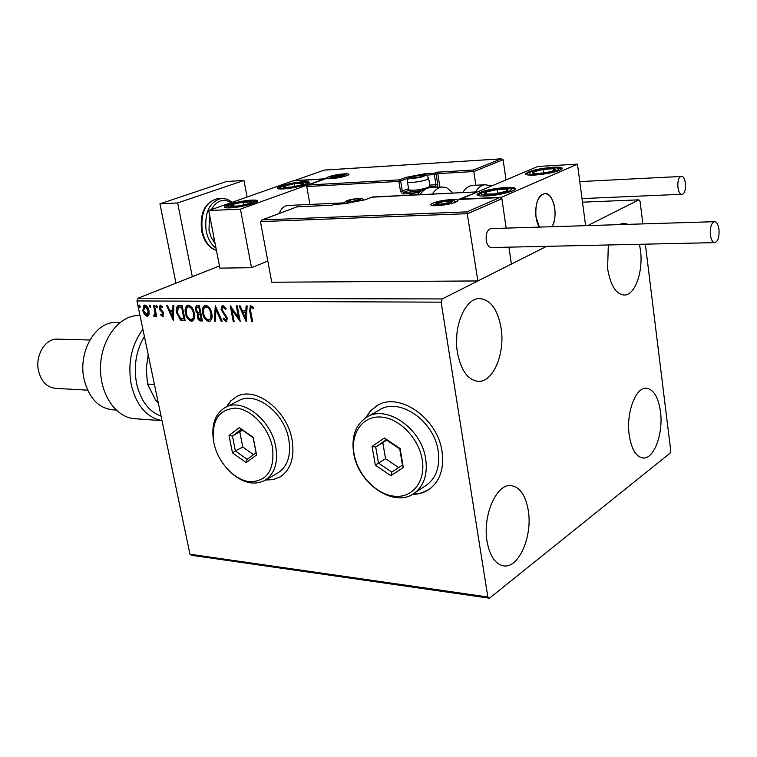 <?xml version="1.0" encoding="UTF-8"?>
<svg xmlns="http://www.w3.org/2000/svg" width="757" height="757" viewBox="0 0 757 757"><rect width="100%" height="100%" fill="white"/><g stroke="black" fill="none" stroke-linecap="round" stroke-linejoin="round"><path stroke-width="1.14" d="M412.499 494.349C418.962 494.33 424.686 492.542 429.673 488.984C440.129 480.79 444.245 468.299 442.031 451.541C437.631 417.741 398.352 391.085 376.608 405.932L370.343 411.051L365.622 417.902M412.811 494.17L421.318 492.996L428.897 489.524M265.527 480.033L273.315 479.597L280.289 476.825C290.811 469.633 294.747 457.389 292.107 440.101C287.329 410.162 255.251 385.635 236.506 396.677L230.753 400.907L226.352 406.906M265.811 479.872L273.268 479.503L279.995 477.005M639.466 244.293L640.45 250.113C643.403 271.422 635.132 295.126 624.43 295.05C616.028 294.359 610.416 285.503 607.597 268.48L608.325 244.975M528.291 510.559C532.663 535.984 518.98 568.053 504.02 565.914C495.504 564.542 489.864 556.386 487.073 541.425C482.464 515.678 496.412 483.723 510.843 485.568C519.785 486.836 525.604 495.173 528.291 510.559M501.096 327.999C505.298 353.046 493.432 381.954 478.613 381.339C468.063 380.374 460.994 370.731 457.417 352.421C452.97 327.147 464.997 298.286 479.304 298.561C490.394 299.403 497.661 309.216 501.096 327.999M456.821 334.774L456.613 344.142M660.464 411.59C663.511 433.165 654.152 459.026 643.27 458.023C636.183 457.077 631.489 449.403 629.199 435.001C625.992 413.18 635.53 387.329 646.1 388.19C653.471 389.107 658.259 396.905 660.464 411.59M219.464 265.944L138.058 298.201L442.173 298.949L441.151 302.166L136.96 300.945L189.95 554.209L487.83 596.98L489.486 598.2L670.059 453.178L670.721 450.529L645.342 244.161M489.486 598.2L191.776 555.316L189.95 554.209M642.844 223.902L640.081 201.447L638.861 199.839L587.725 225.605M297.085 206.841L262.13 219.918L466.984 211.875L477.875 280.951L511.391 264.07L508.931 247.151L511.391 264.07L546.601 246.328L442.173 298.949M638.861 199.839L582.502 202.176M148.978 314.581L147.057 316.36L144.407 314.543L142.78 310.654L144.029 305.185L144.71 305.062C146.943 305.733 148.372 307.616 148.997 310.72L148.978 314.581M154.409 305.317L156.68 316.294L155.819 316.284L155.488 314.666L154.655 316.407L153.652 316.076L154.967 312.764L153.557 305.308L154.409 305.317M162.67 316.558L160.692 314.978L161.004 314.041L162.518 315.177L162.462 312.736L159.954 310.039L159.32 308.336L160.077 305.232L162.575 306.67L162.282 307.683L160.626 306.557L160.172 308.279L163.096 311.998L163.72 313.691L162.67 316.558L163.285 316.303L161.298 314.723L160.692 314.978M179.456 305.478L182.115 305.497L185.2 320.741L180.63 320.126L176.58 312.859C175.775 309.566 176.249 307.191 177.999 305.714L179.456 305.478M199.375 305.601L202.431 320.996L199.791 320.817L198.296 319.568L197.34 317.136L197.776 313.881L195.155 309.935L196.271 305.733L199.375 305.601M215.281 305.705L222.151 321.29L221.148 321.271L215.934 309.462L215.357 321.186L214.363 321.167L215.281 305.705M236.298 305.837L237.234 305.847L240.253 321.555L231.926 309.793L234.178 321.46L233.251 321.451L230.213 305.8L238.55 317.533L236.298 305.837M250.681 311.231L252.687 321.734L251.74 321.725L249.706 311.061L250.293 305.639L253.595 307.38L253.349 308.591L250.946 307.21L250.681 311.231M441.151 302.166L487.83 596.98M246.214 321.64L239.108 305.856L240.139 305.866L242.363 310.928L245.817 310.957L246.11 305.904L247.142 305.913L246.214 321.64M222.785 305.355L226.154 308.79L225.558 309.575L223.164 306.954L222.009 309.594L227.365 318.139L226.438 321.64L223.088 319.075L223.627 318.129L225.946 320.088L226.447 318.195L221.082 309.556L222.217 305.459L222.785 305.355M211.761 313.36C212.556 317.032 211.922 319.681 209.859 321.299L208.894 321.479C205.592 320.485 203.538 317.76 202.706 313.332C201.92 309.689 202.554 307.058 204.608 305.44L205.611 305.251C208.875 306.254 210.929 308.951 211.761 313.36M194.312 313.171C195.107 316.833 194.492 319.454 192.467 321.044L191.53 321.223C188.294 320.23 186.26 317.543 185.427 313.152C184.632 309.528 185.247 306.916 187.282 305.317L188.238 305.137C191.445 306.131 193.47 308.809 194.312 313.171M173.353 320.561L166.493 305.393L167.439 305.402L169.596 310.266L172.776 310.294L172.956 305.431L173.911 305.44L173.353 320.561M157.352 306.396L156.888 307.645L155.914 306.386L156.216 305.166L157.352 306.396M150.785 306.348L150.331 307.597L149.366 306.339L149.659 305.118L150.785 306.348M140.177 306.273L139.742 307.512L138.777 306.263L139.07 305.052L140.177 306.273M619.075 224.63L623.295 223.164L628.31 224.346M136.96 300.945L138.058 298.201M236.506 396.677L231.046 400.756L226.646 406.755M377.298 405.534L370.637 410.871L365.915 417.713M252.63 321.46L251.74 321.725M252.336 321.46L250.302 310.796L250.605 305.554M253.491 307.91L251.901 307.389M252.497 307.124L251.229 307.153M251.826 306.897L251.305 307.124M246.28 320.514L239.827 305.866M246.697 305.913L246.413 310.701L245.817 310.957M245.41 317.845L246.016 317.58L246.318 312.31L243.073 312.546L245.41 317.845L245.722 312.575L243.073 312.546M246.318 312.31L245.722 312.575M240.026 320.372L232.522 309.537L231.926 309.793M234.131 321.186L233.251 321.451M233.847 321.186L231.046 306.699M236.95 305.847L239.146 317.268L238.55 317.533M226.002 308.998L223.769 306.699L223.164 306.954M223.769 306.699L223.078 306.964M226.731 321.46L225.917 321.734M226.523 321.47L223.694 318.811L223.088 319.075M226.22 319.88L227.053 317.931L226.447 318.195M227.053 317.931L226.097 315.906L225.501 316.171M226.097 315.906L224.659 314.344L224.053 314.609M224.659 314.344L221.687 309.301L221.082 309.556M221.687 309.301L222.52 305.374M222.028 321.015L221.148 321.271M221.754 321.006L216.54 309.197L215.934 309.462M215.367 320.911L214.363 321.167M214.969 320.911L215.669 306.604M210.162 321.138L208.894 321.479M209.5 321.223C206.197 320.22 204.144 317.505 203.321 313.076L202.706 313.332M203.321 313.076L203.16 308.591L204.92 305.336M209.585 319.596L211.449 317.401L211.458 313.095C210.806 309.575 209.169 307.408 206.557 306.576L205.478 306.888M203.614 313.351C204.267 316.861 205.913 319.047 208.535 319.899L209.973 319.265L210.843 317.666L210.853 313.351C210.2 309.84 208.563 307.664 205.951 306.84L203.775 308.582L203.614 313.351M206.557 306.576L205.951 306.84M211.458 313.095L210.853 313.351M202.384 320.722L199.744 320.23L197.946 316.871L197.34 317.136M197.946 316.871L198.381 313.625L197.776 313.881M198.381 313.625L195.76 309.679L195.155 309.935M195.76 309.679L196.593 305.629M198.362 306.916L196.763 307.314L196.054 309.944L198.003 312.707L199.924 312.906L200.529 312.65L199.394 306.926L197.104 307.219M200.387 314.221L198.864 314.609L198.23 317.117L200.293 319.397L201.22 319.407L201.826 319.142L200.851 314.221L199.205 314.515M200.851 314.221L199.782 314.477M201.22 319.407L200.245 314.486M199.394 306.926L197.757 307.172M199.924 312.906L198.788 307.181M192.77 320.883L191.53 321.223M192.136 320.959C188.9 319.974 186.865 317.278 186.042 312.896L185.427 313.152M186.042 312.896L185.862 308.44L187.585 305.213M192.202 319.359L194.029 317.192L194.029 312.915C193.366 309.433 191.758 307.276 189.193 306.462L188.143 306.755M186.317 313.161C186.979 316.644 188.597 318.811 191.18 319.653L193.272 317.902L193.423 313.171C192.761 309.689 191.143 307.531 188.578 306.717L186.459 308.43L186.317 313.161M189.193 306.462L188.578 306.717M194.029 312.915L193.423 313.171M185.143 320.466L180.63 320.126M181.235 319.87L177.185 312.603L176.58 312.859M177.185 312.603L178.311 305.61M183.998 319.161L181.557 307.058L178.33 307.418L177.46 312.868L180.8 318.697L184.604 318.905L182.163 306.803L178.936 307.162M182.163 306.803L181.557 307.058M173.391 319.359L167.221 305.402M173.552 305.44L173.391 310.039L172.776 310.294M172.539 316.918L173.145 316.663L173.334 311.591L170.278 311.818L172.539 316.918L172.719 311.846L170.278 311.818M173.334 311.591L172.719 311.846M163.133 314.921L163.484 313.483L162.869 313.739M163.484 313.483L163.067 312.48L162.462 312.736M163.067 312.48L160.569 309.783L159.954 310.039M160.569 309.783L159.935 308.08L159.32 308.336M159.935 308.08L160.408 305.166M162.5 306.916L160.863 306.519M157.295 307.351L156.529 306.14L155.914 306.386M156.529 306.14L156.585 305.185M156.623 316.029L155.819 316.284M156.434 316.029L156.103 314.42L155.488 314.666M154.901 316.237L154.371 316.454M154.939 316.199L153.652 316.076M154.258 315.82L154.362 315.092M155.024 314.827L155.573 312.518L154.967 312.764M155.573 312.518L154.22 305.317M150.738 307.295L149.971 306.093L149.366 306.339M149.971 306.093L150.028 305.147M148.031 316.085L147.057 316.36M147.672 316.114L145.022 314.287L144.407 314.543M145.022 314.287L143.395 310.408L142.78 310.654M143.395 310.408L144.341 305.09M147.52 314.77L148.76 310.446L145.609 306.159L144.852 306.415M143.622 310.654L147.227 314.94L148.145 310.701L144.994 306.405L143.622 310.654M145.609 306.159L144.994 306.405M148.76 310.446L148.145 310.701M140.14 307.219L139.392 306.017L138.777 306.263M139.392 306.017L139.439 305.08M303.302 181.765C307.304 181.557 309.32 181.831 309.358 182.598C309.689 184.405 292.808 188.512 283.184 188.928C279.276 189.118 277.308 188.843 277.289 188.096C277.043 186.26 293.688 182.229 303.302 181.765M229.986 207.872C239.884 207.541 258.061 203.027 257.664 201.04C257.635 200.245 255.677 199.943 251.788 200.113C241.89 200.491 223.977 204.92 224.28 206.945C224.299 207.711 226.201 208.024 229.986 207.872M240.423 209.131L208.705 210.569L292.808 180.923L323.901 179.087L240.423 209.131L251.494 267.694L267.808 261.051M208.705 210.569L219.89 268.139L251.494 267.694M343.423 202.885L287.603 205.469C283.922 205.942 281.121 208.62 279.21 213.483M554.749 208.175C555.6 215.414 554.701 221.593 552.052 226.703C558.704 215.934 553.386 191.985 544.576 193.574C549.696 193.839 553.083 198.703 554.749 208.175M539.391 227.091L536.003 216.985C535.076 203.737 537.934 195.931 544.576 193.574L541.331 195.032C534.858 199.801 533.704 218.764 539.391 227.091M486.013 195.987C479.985 196.214 476.976 195.713 476.995 194.492C480.818 191.161 490.498 188.796 506.036 187.395C512.196 187.14 515.29 187.632 515.299 188.89C515.375 191.266 497.746 195.561 486.013 195.987M552.998 167.24C538.236 168.631 529.096 170.808 525.585 173.779C525.585 174.933 528.632 175.369 534.716 175.085C549.601 173.703 558.808 171.517 562.356 168.537C562.328 167.354 559.205 166.928 552.998 167.24M577.459 164.137L501.654 197.246L460.521 199.119L537.82 166.474L577.459 164.137L585.615 225.671M501.654 197.246L506.159 228.122L501.872 198.694L467.675 213.673L260.465 221.621L271.744 282.229L477.875 280.951M262.13 219.918L260.465 221.621M261.704 220.032L297.113 206.793L332.077 205.232L297.151 206.812M332.001 205.242L334.793 204.191L332.077 205.232M466.984 211.875L499.639 197.634L501.872 198.694M499.639 197.634L459.329 199.46M458.534 199.498L477.497 191.947M439.893 187.093L437.801 173.646L473.816 171.546L473.22 170.051L501.446 158.809L503.112 159.765L473.816 171.546L475.86 185.238M503.112 159.765L506.026 179.901M501.191 158.847L324.261 170.079L294.464 180.611L325.586 178.766L307.9 185.105L306.765 186.544L309.935 204.437M429.749 185.077L435.966 184.746L434.386 174.63L437.801 173.646L437.253 172.17L473.22 170.051M501.446 158.809L324.214 170.117M294.464 180.611L293.754 180.866M325.586 178.766L324.885 179.021M422.813 176.39L423.892 175.738L421.11 175.302L414.76 176.258L411.155 177.649L413.909 178.094L422.813 176.39M422.955 176.334L423.892 175.738L421.11 175.302L414.76 176.258L411.155 177.649L411.609 178.027M407.455 181.926L408.761 189.827C413.067 190.792 419.52 190.007 428.121 187.452L429.91 186.08M422.179 190.348C415.886 191.53 411.969 191.748 410.426 191.001L409.017 190.007M421.356 176.864L421.11 175.302M415.044 177.999L414.76 176.258M358.667 200.075L359.935 199.346L357.266 198.798L350.642 199.782L346.649 201.324L349.28 201.882L358.667 200.075M358.913 199.98L359.935 199.346L357.266 198.798L350.642 199.782L346.649 201.324L347.851 201.864M357.55 200.463L357.266 198.798M350.983 201.74L350.642 199.782M450.377 202.327L451.532 201.532L448.286 200.946L441.123 201.996L437.149 203.661L440.366 204.267L450.377 202.327M450.207 202.393L451.532 201.532L448.286 200.946L441.123 201.996L437.149 203.661L438.558 204.22M448.589 202.933L448.286 200.946M441.463 204.191L441.123 201.996M342.448 175.936L343.612 175.321L341.284 174.914L331.736 177.119L334.045 177.535L342.448 175.936M342.893 175.766L343.612 175.321L341.284 174.914L335.36 175.813L331.736 177.119L332.683 177.535M341.511 176.239L341.284 174.914M335.635 177.393L335.36 175.813M238.105 202.961L233.497 204.21C230.857 205.119 230.005 205.79 230.932 206.207L238.455 205.97L248.589 203.69C251.163 202.781 251.958 202.128 250.983 201.722L238.105 202.961M248.523 203.709L250.983 201.722L243.47 201.977L233.497 204.21L230.932 206.207L234.755 206.358M244.028 204.939L243.47 201.977M233.913 206.406L233.497 204.21M491.028 190.603L486.316 191.994C483.855 193.007 483.505 193.735 485.265 194.18L495.135 193.839L506.017 191.303C508.449 190.281 508.742 189.562 506.916 189.136L497.084 189.496L491.028 190.603M502.762 192.335L506.017 191.303L506.916 189.136L497.084 189.496L486.316 191.994L485.265 194.18L490.489 194.322M497.661 193.451L497.084 189.496M486.647 194.275L486.316 191.994M555.42 169.313L553.509 168.688L543.261 169.398L533.704 171.82C531.868 172.719 532.076 173.306 534.31 173.571L544.614 172.88L551.626 171.366L555.42 169.313M551.626 171.366L554.256 170.42L553.509 168.688L543.261 169.398L533.704 171.82L534.31 173.571L537.792 173.608M543.763 173.012L543.261 169.398M553.774 170.609L553.509 168.688M303.302 183.724L302.431 183.128L294.312 183.705L285.219 185.881C283.099 186.714 282.749 187.253 284.168 187.528L292.325 186.96L300.879 184.973L303.302 183.724M300.879 184.973L302.431 183.128L294.312 183.705L285.219 185.881L284.168 187.528L286.988 187.575M294.814 186.525L294.312 183.705M285.531 187.613L285.219 185.881M473.201 185.37L472.368 185.418C468.697 185.834 465.489 188.228 462.726 192.581M432.313 194.057C435.105 189.761 438.36 187.405 442.069 186.988L446.516 187.613L453.197 193.044M719.008 229.645C718.279 224.507 716.756 221.858 714.447 221.687C711.334 222.974 709.971 227.318 710.35 234.717C711.097 239.827 712.602 242.467 714.892 242.637C718.014 241.36 719.387 237.026 719.008 229.645M491.104 228.586L490.829 228.595C487.271 229.778 485.739 233.714 486.231 240.395C487.111 245.013 488.861 247.397 491.473 247.53L714.655 242.637M680.685 176.636C676.124 178.434 677.383 195.202 681.991 194.275L682.7 194.057C687.233 192.164 685.965 175.51 681.347 176.438L680.685 176.636M175.965 283.175L159.935 203.841L226.485 181.51L243.981 180.44L247.094 197.038M192.325 276.693L177.64 202.942L243.981 180.44M159.935 203.841L177.64 202.942M144.398 336.487C136.005 350.605 133.431 366.416 136.667 383.913C140.783 400.945 148.911 411.676 161.061 416.113M161.998 420.608C146.773 417.59 136.534 405.714 131.292 384.991C127.498 363.483 131.368 344.937 142.903 329.352M117.004 322.52L115.528 322.491C95.004 321.744 77.545 352.894 84.226 379.919C89.194 398.419 98.817 408.392 113.105 409.859L116.076 410.057M57.958 339.145L57.106 339.127C44.956 338.597 34.727 356.159 38.626 371.384C41.54 381.897 47.237 387.556 55.734 388.36L87.623 390.158M138.389 315.489L140.007 315.508L138.389 315.489C119.086 315.574 101.154 339.174 100.52 366.748C99.631 394.321 116.237 418.28 135.522 418.772L162.007 420.655M158.383 403.349L155.488 399.923L147.549 384.064L146.224 368.829L148.098 355.288M147.549 384.064L154.428 384.414M272.511 447.576C268.811 427.516 251.163 408.865 235.465 408.108C218.395 409.471 211.194 421.043 213.89 442.826C217.685 462.167 234.31 480.269 249.924 481.745C267.249 481.282 274.772 469.889 272.511 447.576M213.711 441.908C210.938 425.358 214.827 413.852 225.378 407.389C242.268 397.359 271.328 419.719 275.756 446.904C278.216 462.65 274.677 473.759 265.149 480.25C253.775 485.966 241.814 482.909 229.267 471.091M277.365 473.229L278.141 472.784C287.66 466.312 291.227 455.269 288.833 439.666C284.518 412.716 255.629 390.65 238.748 400.671L225.747 407.209M232.475 452.875L229.021 435.474L239.297 427.601L253.169 437.319L256.595 454.938L246.167 462.612L232.475 452.875L235.408 450.983L247.151 459.319L256.074 452.724L253.15 437.66L241.275 429.333L232.465 436.07L235.408 450.983L242.76 447.008L253.519 454.616M242.477 430.175L232.465 436.07L229.021 435.474M239.855 432.171L242.76 447.008M246.167 462.612L247.151 459.319M256.074 452.724L256.595 454.938M241.275 429.333L239.297 427.601M422.226 459.707C418.801 438.114 399.015 417.93 380.762 417.031C362.461 415.82 350.311 433.401 354.153 454.191C357.73 474.961 376.257 494.51 394.369 496.232C412.518 498.276 425.926 481.329 422.226 459.707M353.661 453.178C351.239 436.798 355.468 424.885 366.35 417.448C385.966 403.926 421.602 428.273 425.699 458.988C427.771 474.279 424.052 485.625 414.552 493.034C394.662 508.666 358.08 484.054 353.661 453.178M425.33 485.918L426.957 484.84C436.439 477.459 440.177 466.198 438.171 451.049C434.187 420.627 398.797 396.64 379.21 410.105L367.382 416.861M375.321 465.11L372.065 446.412L384.367 438.019L400.112 448.551L403.32 467.514L390.839 475.67L375.321 465.11L378.491 463.076L391.795 472.103L402.478 465.101L399.734 448.882L386.259 439.864L375.709 447.046L378.491 463.076L385.559 458.733L398.674 467.599M386.685 440.148L375.709 447.046L372.065 446.412M382.815 442.788L385.559 458.733M390.839 475.67L391.795 472.103M402.478 465.101L403.32 467.514M386.259 439.864L384.367 438.019M250.302 310.796L249.706 311.061M201.39 320.703L200.785 320.968M184.065 320.457L183.459 320.713M181.216 306.793L180.601 307.049M161.979 311.345L161.364 311.591M154.93 308.752L154.314 308.998M455.629 202.1C446.611 206.103 422.945 207.096 433.165 203.094C442.06 199.176 465.498 198.097 455.629 202.1M434.225 204.608L432.749 205.525M456.244 201.712L454.541 201.305M476.446 191.937L372.283 197L365.167 199.772L344.435 203.747L334.31 204.381M335.133 204.172L344.435 203.747M344.766 203.737L365.167 199.772M364.675 199.952L372.605 196.981M371.782 197.199L476.787 191.9M328.822 176.75C337.016 173.675 355.601 172.53 346.602 175.69C338.303 178.832 319.596 179.92 328.822 176.75M347.34 175.35L346.384 175.217M329.115 178.226L328.283 178.661M412.035 193.518L403.055 193.962L403.576 192.41L420.561 191.559M308.26 185.011L399.441 179.873L398.911 181.415L400.548 191.54L403.055 193.962M407.512 180.327L407.228 178.557L398.911 181.415L306.765 186.544M437.092 187.244L437.735 184.405L435.966 184.746L435.455 186.288L429.739 186.591M409.244 190.168L403.576 192.41L402.327 191.199L400.69 181.074L399.441 179.873L405.979 177.356L425.387 173.646L434.897 173.088L436.155 174.29L437.735 184.405M425.339 175.16L434.386 174.63L434.897 173.088L437.253 172.17M400.548 191.54L408.553 188.739M409.603 177.772L407.228 178.557L405.979 177.356M432.493 187.481L435.455 186.288L436.657 187.263M424.866 175.085L425.387 173.646M423.513 176.353C429.001 174.309 416.492 175.037 411.562 177.034C405.979 179.078 418.545 178.378 423.513 176.353M428.67 178.236L426.882 179.579C421.564 181.812 406.623 183.468 407.427 181.756C407.152 179.863 408.316 178.33 410.909 177.176C414.467 175.936 418.744 175.208 423.721 175.009C425.425 174.252 427.08 175.387 428.699 178.406L429.929 186.26M359.386 200.047C365.442 197.785 352.724 198.41 347.226 200.624C341.057 202.876 353.841 202.289 359.386 200.047M451.181 202.299C457.209 199.867 442.949 200.51 437.537 202.895C431.376 205.327 445.722 204.712 451.181 202.299M343.082 175.898C348.57 173.978 337.281 174.668 332.285 176.542C326.712 178.463 338.057 177.8 343.082 175.898M237.31 202.677C220.741 206.254 228.179 209.046 244.71 205.261C261.458 201.599 253.387 198.977 237.31 202.677M489.609 190.31C471.573 194.331 484.972 197.274 502.743 193.016C520.93 188.881 506.802 186.156 489.609 190.31M558.647 168.802C558.004 165.878 527.657 170.685 529.257 173.448C529.427 176.476 560.682 171.546 558.647 168.802M306.093 183.279C308.156 180.545 281.736 184.774 280.573 187.358C278.122 190.187 305.232 185.862 306.093 183.279M475.405 191.966C478.15 187.585 481.348 185.181 485 184.765L485.871 184.717M430.799 187.566L429.948 187.613C426.21 188.029 422.945 190.376 420.144 194.653M415.498 192.836L409.575 195.164M218.451 198.561L217.552 198.608C205.507 202.024 200.416 212.849 202.28 231.084C204.636 241.398 209.348 247.832 216.436 250.387M231.15 202.658C223.353 198.116 216.776 200.435 211.421 209.613M209.5 214.676L208.989 230.412L211.335 237.745L215.12 243.622M216 248.154C211.089 244.483 207.797 238.748 206.15 230.951C204.295 212.679 209.377 201.826 221.413 198.41L227.1 199.157L232.304 202.251M623.692 295.05L624.43 295.05M503.121 565.801L504.02 565.914M477.459 381.291L478.613 381.339M642.655 457.985L643.27 458.023M250.946 307.21L251.551 306.945M222.776 307.03L223.381 306.774M225.946 320.088L226.551 319.823M205.185 306.973L205.79 306.717M209.301 319.757L209.907 319.492M198.864 314.609L199.47 314.354M196.763 307.314L197.369 307.058M187.84 306.85L188.455 306.594M191.909 319.511L192.515 319.255M178.567 307.295L179.172 307.039M160.626 306.557L161.241 306.311M144.549 306.481L145.164 306.235M147.227 314.94L147.842 314.694M213.275 239.051L214.231 239.023M456.566 201.655L455.298 202.176C449.138 205.251 429.881 206.462 431.992 205.223L432.446 205.573M458.884 199.451L499.989 197.586M347.898 175.141L346.403 175.728C340.234 178.236 325.113 179.267 327.346 178.453L327.696 178.661M294.142 180.696L324.251 170.079M307.9 185.105L325.236 178.86M428.888 187.727L429.787 186.525M364.145 200.103C362.811 197.691 356.954 197.908 346.564 200.756L342.949 203.794M347.87 201.882L347.17 201.807M455.61 202.034C456.102 199.82 444.851 200.264 436.675 203.084L433.449 205.62M438.719 204.267L437.839 204.163M346.886 175.539C346.28 173.978 341.237 174.347 331.774 176.646L328.756 178.69M332.588 177.545L332.096 177.488M256.841 201.93C253.292 200.217 246.744 200.463 237.187 202.668C227.696 204.854 227.119 205.942 225.416 207.702M234.197 206.377L233.109 206.424M514.429 189.884C514.542 187.481 506.178 187.622 489.353 190.31C477.724 193.442 480.089 193.877 478.15 195.543M489.088 194.35L488.019 194.398M502.771 192.335L503.566 192.127M561.467 169.473C560.142 165.215 525.235 170.666 526.721 174.744M536.353 173.627L535.644 173.646M308.525 183.44C307.976 180.762 282.285 183.8 278.623 188.484M286.345 187.585L285.503 187.613M472.368 185.418L485 184.765L491.965 185.844M442.069 186.988L429.948 187.613C419.908 189.78 418.839 193.555 417.457 194.776M419.359 192.647L414.779 192.874L409.111 195.183M714.447 221.687L490.829 228.595M681.811 194.275L582.029 198.589M681.347 176.438L579.777 181.614M221.413 198.41L217.552 198.608C204.958 202.185 199.64 212.972 201.617 230.961M216.445 250.435C208.894 247.861 203.955 241.369 201.627 230.989M57.106 339.127L89.856 340.007M115.528 322.491L119.937 322.567M265.149 480.25L278.141 472.784M414.552 493.034L426.957 484.84"/></g></svg>
